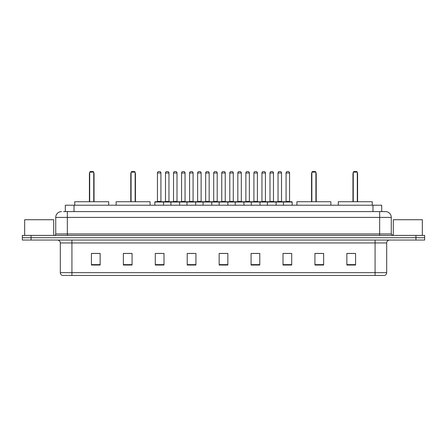 <?xml version="1.0" encoding="UTF-8"?>
<svg xmlns="http://www.w3.org/2000/svg" width="447" height="447" viewBox="0 0 447 447"><rect width="100%" height="100%" fill="white"/><g stroke="black" fill="none" stroke-linecap="round" stroke-linejoin="round"><path stroke-width="0.67" d="M63.569 211.599L67.341 211.599L63.569 211.599L65.312 211.599L65.312 205.212L381.688 205.212L381.688 211.599M61.535 211.599A5.805 5.805 0 0 0 55.73 217.404L55.73 233.949A1.453 1.453 0 0 1 54.277 235.401M391.27 217.404L67.341 217.404L67.341 211.599L385.465 211.599A5.805 5.805 0 0 1 391.27 217.404L391.27 233.949L392.723 235.401M31.055 235.401L22.35 235.401L22.35 237.72L31.055 237.72L22.35 237.72L22.35 240.045L31.055 240.045L31.055 237.72L415.945 237.72L31.055 237.72L31.055 235.401L415.945 235.401L415.945 237.72L424.65 237.72L415.945 237.72L415.945 240.045L31.055 240.045M424.65 235.401L424.65 237.72L424.65 235.401L415.945 235.401M385.375 211.599L383.431 211.599M384.448 275.458L62.552 275.458M62.407 275.458A2.9 2.9 0 0 1 60.317 272.67L71.928 272.67L71.928 275.458L375.072 275.458L375.072 272.67L386.683 272.67L386.683 242.95A2.9 2.9 0 0 1 389.588 240.045M60.317 272.67L60.317 242.95C60.144 241.184 59.177 240.218 57.412 240.045M355.566 265.037L355.566 253.427L346.861 253.427L346.861 265.037L355.566 265.037M323.639 265.037L323.639 253.427L314.934 253.427L314.934 265.037L323.639 265.037M291.712 265.037L291.712 253.427L283.001 253.427L283.001 265.037L291.712 265.037M259.785 265.037L259.785 253.427L251.074 253.427L251.074 265.037L259.785 265.037M100.139 265.037L100.139 253.427L91.434 253.427L91.434 265.037L100.139 265.037M132.066 265.037L132.066 253.427L123.361 253.427L123.361 265.037L132.066 265.037M163.999 265.037L163.999 253.427L155.288 253.427L155.288 265.037L163.999 265.037M195.926 265.037L195.926 253.427L187.215 253.427L187.215 265.037L195.926 265.037M227.853 265.037L227.853 253.427L219.147 253.427L219.147 265.037L227.853 265.037M424.65 240.045L424.65 237.72L424.65 240.045L415.945 240.045M375.072 275.458L384.364 275.458M285.644 253.483L289.997 253.483M189.165 253.483L193.517 253.483M157.003 253.483L161.356 253.483M253.483 253.483L257.835 253.483M221.321 253.483L225.679 253.483M132.066 253.483L123.361 253.483M100.139 253.483L91.434 253.483M323.639 253.483L314.934 253.483M355.566 253.483L346.861 253.483M53.696 235.401L53.696 219.728L24.674 219.728L24.674 235.401M108.705 205.212L108.705 201.731L74.744 201.731L74.744 205.212M89.691 172.123L90.272 171.542L93.172 171.542L93.753 172.123L89.691 172.123L89.691 201.731M93.753 172.123L93.753 201.731M94.043 201.731L94.043 173.866A2.324 2.324 0 0 0 93.753 172.743M89.4 201.731L89.4 173.866L89.691 173.866M422.326 235.401L422.326 219.728L393.304 219.728L393.304 235.401M150.091 205.212L150.091 201.731L116.131 201.731L116.131 205.212M131.083 172.123L131.664 171.542L134.564 171.542L135.145 172.123L131.083 172.123L131.083 201.731M135.145 172.123L135.145 201.731M135.435 201.731L135.435 173.866A2.324 2.324 0 0 0 135.145 172.743M130.792 201.731L130.792 173.866L131.083 173.866M330.869 205.212L330.869 201.731L296.909 201.731L296.909 205.212M311.855 172.123L312.436 171.542L315.336 171.542L315.917 172.123L311.855 172.123L311.855 201.731M315.917 172.123L315.917 201.731M316.208 201.731L316.208 173.866A2.324 2.324 0 0 0 315.917 172.743M311.565 201.731L311.565 173.866L311.855 173.866M372.256 205.212L372.256 201.731L338.295 201.731L338.295 205.212M353.247 172.123L353.828 171.542L356.728 171.542L357.309 172.123L353.247 172.123L353.247 201.731M357.309 172.123L357.309 201.731M357.6 201.731L357.6 173.866A2.324 2.324 0 0 0 357.309 172.743M352.957 201.731L352.957 173.866L353.247 173.866M283.465 205.212L283.465 202.022A0.291 0.291 0 0 1 283.756 201.731L291.885 201.731A0.291 0.291 0 0 1 292.176 202.022L154.824 202.022A0.291 0.291 0 0 1 155.115 201.731L163.244 201.731A0.291 0.291 0 0 1 163.535 202.022L163.535 205.212M160.92 172.995L157.439 172.995A1.453 1.453 0 0 1 158.886 171.542L159.467 171.542A1.453 1.453 0 0 1 160.92 172.995L160.92 201.441A0.291 0.291 0 0 0 161.211 201.731M157.439 172.995L157.439 201.441A0.291 0.291 0 0 1 157.148 201.731M154.824 202.022L154.824 205.212M170.905 205.212L170.905 202.022A0.291 0.291 0 0 1 171.195 201.731L179.325 201.731A0.291 0.291 0 0 1 179.61 202.022L179.61 205.212M177.001 172.995L173.52 172.995A1.453 1.453 0 0 1 174.967 171.542L175.548 171.542A1.453 1.453 0 0 1 177.001 172.995L177.001 201.441A0.291 0.291 0 0 0 177.291 201.731M173.52 172.995L173.52 201.441A0.291 0.291 0 0 1 173.229 201.731M186.986 205.212L186.986 202.022A0.291 0.291 0 0 1 187.276 201.731L195.4 201.731A0.291 0.291 0 0 1 195.691 202.022L195.691 205.212M193.082 172.995L189.595 172.995A1.453 1.453 0 0 1 191.048 171.542L191.629 171.542A1.453 1.453 0 0 1 193.082 172.995L193.082 201.441A0.291 0.291 0 0 0 193.372 201.731M189.595 172.995L189.595 201.441A0.291 0.291 0 0 1 189.31 201.731M203.067 205.212L203.067 202.022A0.291 0.291 0 0 1 203.357 201.731L211.481 201.731A0.291 0.291 0 0 1 211.772 202.022L211.772 205.212M209.162 172.995L205.676 172.995A1.453 1.453 0 0 1 207.129 171.542L207.71 171.542A1.453 1.453 0 0 1 209.162 172.995L209.162 201.441A0.291 0.291 0 0 0 209.453 201.731M205.676 172.995L205.676 201.441A0.291 0.291 0 0 1 205.385 201.731M219.147 205.212L219.147 202.022A0.291 0.291 0 0 1 219.438 201.731L227.562 201.731A0.291 0.291 0 0 1 227.853 202.022L227.853 205.212M225.243 172.995L221.757 172.995A1.453 1.453 0 0 1 223.209 171.542L223.791 171.542A1.453 1.453 0 0 1 225.243 172.995L225.243 201.441A0.291 0.291 0 0 0 225.534 201.731M221.757 172.995L221.757 201.441A0.291 0.291 0 0 1 221.466 201.731M235.228 205.212L235.228 202.022A0.291 0.291 0 0 1 235.519 201.731L243.643 201.731A0.291 0.291 0 0 1 243.933 202.022L243.933 205.212M241.324 201.441A0.291 0.291 0 0 0 241.615 201.731L237.547 201.731A0.291 0.291 0 0 0 237.838 201.441L241.324 201.441L241.324 172.995A1.453 1.453 0 0 0 239.871 171.542L239.29 171.542A1.453 1.453 0 0 0 237.838 172.995L237.838 201.441M251.309 205.212L251.309 202.022A0.291 0.291 0 0 1 251.6 201.731L259.724 201.731A0.291 0.291 0 0 1 260.014 202.022L260.014 205.212M257.405 201.441A0.291 0.291 0 0 0 257.69 201.731L253.628 201.731A0.291 0.291 0 0 0 253.918 201.441L257.405 201.441L257.405 172.995A1.453 1.453 0 0 0 255.952 171.542L255.371 171.542A1.453 1.453 0 0 0 253.918 172.995L253.918 201.441M267.39 205.212L267.39 202.022A0.291 0.291 0 0 1 267.675 201.731L275.805 201.731A0.291 0.291 0 0 1 276.095 202.022L276.095 205.212M273.48 201.441A0.291 0.291 0 0 0 273.771 201.731L269.709 201.731A0.291 0.291 0 0 0 269.999 201.441L273.48 201.441L273.48 172.995A1.453 1.453 0 0 0 272.033 171.542L271.452 171.542A1.453 1.453 0 0 0 269.999 172.995L269.999 201.441M289.561 201.441A0.291 0.291 0 0 0 289.852 201.731L285.789 201.731A0.291 0.291 0 0 0 286.08 201.441L289.561 201.441L289.561 172.995A1.453 1.453 0 0 0 288.114 171.542L287.533 171.542A1.453 1.453 0 0 0 286.08 172.995L286.08 201.441M292.176 202.022L292.176 205.212M171.285 201.731L163.155 201.731M165.479 172.995A1.453 1.453 0 0 1 166.927 171.542L167.508 171.542A1.453 1.453 0 0 1 168.96 172.995L165.479 172.995L165.479 201.441A0.291 0.291 0 0 1 165.189 201.731M168.96 172.995L168.96 201.441A0.291 0.291 0 0 0 169.251 201.731M187.36 201.731L179.236 201.731M181.56 172.995A1.453 1.453 0 0 1 183.007 171.542L183.588 171.542A1.453 1.453 0 0 1 185.041 172.995L181.56 172.995L181.56 201.441A0.291 0.291 0 0 1 181.27 201.731M185.041 172.995L185.041 201.441A0.291 0.291 0 0 0 185.332 201.731M203.441 201.731L195.317 201.731M197.635 172.995A1.453 1.453 0 0 1 199.088 171.542L199.669 171.542A1.453 1.453 0 0 1 201.122 172.995L197.635 172.995L197.635 201.441A0.291 0.291 0 0 1 197.345 201.731M201.122 172.995L201.122 201.441A0.291 0.291 0 0 0 201.413 201.731M219.522 201.731L211.397 201.731M213.716 172.995A1.453 1.453 0 0 1 215.169 171.542L215.75 171.542A1.453 1.453 0 0 1 217.203 172.995L213.716 172.995L213.716 201.441A0.291 0.291 0 0 1 213.426 201.731M217.203 172.995L217.203 201.441A0.291 0.291 0 0 0 217.493 201.731M235.603 201.731L227.478 201.731M229.797 172.995A1.453 1.453 0 0 1 231.25 171.542L231.831 171.542A1.453 1.453 0 0 1 233.284 172.995L229.797 172.995L229.797 201.441A0.291 0.291 0 0 1 229.507 201.731M233.284 172.995L233.284 201.441A0.291 0.291 0 0 0 233.574 201.731M251.683 201.731L243.559 201.731M245.878 172.995A1.453 1.453 0 0 1 247.331 171.542L247.912 171.542A1.453 1.453 0 0 1 249.365 172.995L245.878 172.995L245.878 201.441A0.291 0.291 0 0 1 245.587 201.731M249.365 172.995L249.365 201.441A0.291 0.291 0 0 0 249.655 201.731M267.764 201.731L259.64 201.731M261.959 172.995A1.453 1.453 0 0 1 263.412 171.542L263.993 171.542A1.453 1.453 0 0 1 265.44 172.995L261.959 172.995L261.959 201.441A0.291 0.291 0 0 1 261.668 201.731M265.44 172.995L265.44 201.441A0.291 0.291 0 0 0 265.73 201.731M283.845 201.731L275.715 201.731M278.04 172.995A1.453 1.453 0 0 1 279.492 171.542L280.073 171.542A1.453 1.453 0 0 1 281.521 172.995L278.04 172.995L278.04 201.441A0.291 0.291 0 0 1 277.749 201.731M281.521 172.995L281.521 201.441A0.291 0.291 0 0 0 281.811 201.731M74.023 211.599L74.023 205.212M372.977 211.599L372.977 205.212M67.341 235.401L67.341 217.404L55.73 217.404M55.73 233.949L391.27 233.949M379.659 211.599L379.659 235.401M375.072 240.045L375.072 242.95L60.317 242.95M386.683 242.95L375.072 242.95L375.072 272.67L71.928 272.67L71.928 240.045M227.853 264.635L219.147 264.635M195.926 264.635L187.215 264.635M163.999 264.635L155.288 264.635M132.066 264.635L123.361 264.635M100.139 264.635L91.434 264.635M259.785 264.635L251.074 264.635M291.712 264.635L283.001 264.635M323.639 264.635L314.934 264.635M355.566 264.635L346.861 264.635M93.753 173.866L94.043 173.866M135.145 173.866L135.435 173.866M315.917 173.866L316.208 173.866M357.309 173.866L357.6 173.866M157.439 201.441L160.92 201.441M173.52 201.441L177.001 201.441M189.595 201.441L193.082 201.441M205.676 201.441L209.162 201.441M221.757 201.441L225.243 201.441M241.324 172.995L237.838 172.995M257.405 172.995L253.918 172.995M273.48 172.995L269.999 172.995M289.561 172.995L286.08 172.995M165.479 201.441L168.96 201.441M181.56 201.441L185.041 201.441M197.635 201.441L201.122 201.441M213.716 201.441L217.203 201.441M229.797 201.441L233.284 201.441M245.878 201.441L249.365 201.441M261.959 201.441L265.44 201.441M278.04 201.441L281.521 201.441M384.593 275.458C385.906 274.989 386.605 274.061 386.683 272.67M89.691 172.743A2.324 2.324 0 0 0 89.4 173.866M131.083 172.743A2.324 2.324 0 0 0 130.792 173.866M311.855 172.743A2.324 2.324 0 0 0 311.565 173.866M353.247 172.743A2.324 2.324 0 0 0 352.957 173.866"/></g></svg>

